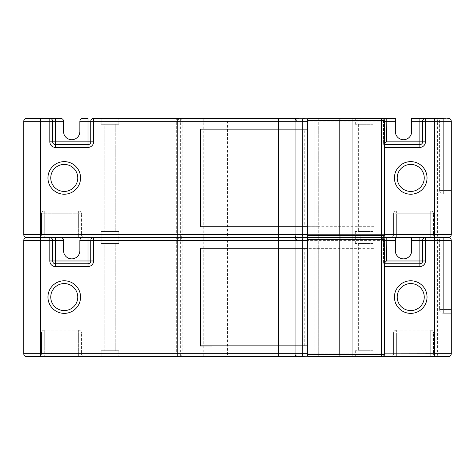 <?xml version="1.0" encoding="UTF-8"?>
<svg xmlns="http://www.w3.org/2000/svg" width="475" height="475" viewBox="0 0 475 475"><rect width="100%" height="100%" fill="white"/><g stroke="black" fill="none" stroke-linecap="round" stroke-linejoin="round"><path stroke-width="0.36" stroke-dasharray="2.38 1.78" d="M308.079 237.292L308.079 118.56M307.616 128.98L375.048 128.957L375.048 226.706L307.616 226.735L318.743 226.717L318.743 129.135L307.616 129.135M309.902 118.423L318.749 118.423L318.749 237.429L309.902 237.429M304.261 129.135L318.743 129.135L318.743 226.717L304.261 226.717L304.261 129.135L278.599 129.135L278.599 226.717L304.261 226.717M278.599 226.717L200.616 226.717L200.616 129.135L278.599 129.135M318.749 237.429L382.482 237.429A1.864 1.864 0 0 0 384.346 235.564L384.346 120.288L381.55 120.288L381.55 118.423L382.482 118.423A1.864 1.864 0 0 1 384.346 120.288A1.864 1.864 0 0 0 382.482 118.423M381.55 118.423L359.201 118.423A1.864 1.864 0 0 1 361.065 120.288A1.864 1.864 0 0 0 359.201 118.423L381.603 118.435A2.785 2.785 0 0 1 384.394 121.226L384.394 234.632C384.216 236.312 383.283 237.239 381.603 237.417L309.367 237.417L314.088 237.417L314.088 118.435L309.367 118.435L318.743 118.435L318.743 128.957M361.065 235.564L361.065 120.288L361.065 235.564A1.864 1.864 0 0 1 359.201 237.429A1.864 1.864 0 0 0 361.065 235.564L363.862 235.564L363.862 237.429M71.707 139.715A8.146 8.146 0 0 0 79.853 131.569L79.853 121.226L176.302 121.226L176.302 234.632L40.506 234.632L40.506 121.226L63.555 121.226L63.555 131.569A8.146 8.146 0 0 0 71.707 139.715M419.864 118.435L411.653 118.435L411.653 131.569C411.136 136.479 408.417 139.199 403.507 139.715C398.59 139.199 395.877 136.479 395.354 131.569L395.354 118.435L386.228 118.435M439.613 118.435L448.465 118.435L439.613 118.435L448.465 118.435L439.613 118.435L439.613 190.392L439.613 118.435L443.335 118.435L443.335 190.392L439.613 190.392L443.335 190.392L443.335 118.435L443.335 190.392L439.613 190.392L451.25 190.392L451.25 121.226L451.25 234.632L296.21 234.632C296.388 236.312 297.314 237.239 298.995 237.417L448.465 237.417M50.754 177.929A13.502 13.502 0 0 0 64.256 191.431A13.502 13.502 0 0 0 77.758 177.929A13.502 13.502 0 0 0 64.256 164.427M227.537 118.435L203.793 118.435L227.537 118.435L227.537 237.417L203.793 237.417L227.537 237.417M203.793 118.435L203.793 237.417M118.821 124.302L118.821 118.435L101.127 118.435L118.821 118.435L101.127 118.435L118.821 118.435L118.821 124.302L101.127 124.302L101.127 118.435L101.127 124.302L118.821 124.302M373.029 124.302L355.342 124.302L373.029 124.302L373.029 118.435L355.342 118.435L373.029 118.435M355.342 124.302L355.342 118.435M370.007 124.302L358.364 124.302L370.007 124.302L370.007 231.551L358.364 231.551L370.007 231.551M358.364 124.302L358.364 231.551M115.799 124.302L115.799 231.551L104.156 231.551L115.799 231.551L104.156 231.551L115.799 231.551L115.799 124.302L104.156 124.302L104.156 231.551L104.156 124.302L115.799 124.302M373.029 231.551L355.342 231.551L373.029 231.551L373.029 237.417L355.342 237.417L373.029 237.417M355.342 231.551L355.342 237.417M118.821 231.551L118.821 237.417L101.127 237.417L118.821 237.417L101.127 237.417L118.821 237.417L118.821 231.551L101.127 231.551L101.127 237.417L101.127 231.551L118.821 231.551M298.995 118.435C297.314 118.613 296.388 119.546 296.21 121.226C296.388 119.546 297.314 118.613 298.995 118.435L381.603 118.435A2.785 2.785 0 0 1 384.346 120.715A2.785 2.785 0 0 0 381.603 118.435L381.603 121.226L307.616 121.226M296.21 118.435L314.088 118.435L314.088 237.417L296.21 237.417L296.21 118.435L296.21 237.417L177.579 237.417L177.579 118.435L296.21 118.435M180.28 118.435L176.302 118.435A2.785 2.636 -90 0 1 178.938 121.226L182.234 121.226C182.121 119.581 181.503 118.655 180.375 118.441L177.579 118.435L177.579 237.417L180.375 237.417C181.503 237.197 182.121 236.271 182.234 234.632L178.938 234.632A2.785 2.636 -90 0 1 176.302 237.417L180.28 237.417M26.535 118.435A2.785 2.785 0 0 0 23.75 121.226L23.75 234.632A2.785 2.785 0 0 0 26.535 237.417L176.302 237.417L176.302 234.632L178.938 234.632L178.938 121.226L176.302 121.226L176.302 118.435L93.581 118.435M88.006 118.435L82.638 118.435M411.653 121.226L437.398 121.226A2.785 0.481 90 0 0 436.917 118.435L425.434 118.435M357.889 118.435L357.889 237.417M296.21 121.226L296.21 234.632L296.21 121.226L395.354 121.226M180.375 118.441L180.375 237.417M182.234 121.226L182.234 234.632M443.335 118.435L443.335 194.115L451.25 194.115L443.335 194.115L443.335 190.392L451.25 190.392L443.335 190.392L451.25 190.392L451.25 194.115L451.25 121.226A2.785 2.785 0 0 0 448.465 118.435A2.785 2.785 0 0 1 451.25 121.226A2.785 2.785 0 0 0 448.465 118.435A2.785 2.785 0 0 1 451.25 121.226L451.25 194.115L451.25 121.226L437.398 121.226L437.398 234.632A2.785 0.481 -90 0 1 436.917 237.417M60.77 118.435L55.403 118.435M49.828 118.435L40.512 118.435M436.329 237.417L430.742 237.417L436.329 237.417A2.791 2.791 0 0 1 433.532 234.62L433.532 213.803L433.532 234.62A2.791 2.791 0 0 0 436.329 237.417A2.791 2.791 0 0 1 433.532 234.62A2.791 2.791 0 0 0 436.329 237.417M430.742 237.417L390.747 237.417L430.742 237.417L430.742 234.62L396.334 234.62L396.334 213.803L430.742 213.803L430.742 234.62L430.742 213.803L396.334 213.803L396.334 234.62L430.742 234.62L430.742 237.417M84.253 237.417L78.666 237.417L84.253 237.417A2.791 2.791 0 0 1 81.457 234.62L81.457 213.803L81.457 234.62A2.791 2.791 0 0 0 84.253 237.417A2.791 2.791 0 0 1 81.457 234.62L44.258 234.62L44.258 213.803L78.666 213.803L78.666 234.62L78.666 213.803L44.258 213.803L44.258 234.62L78.666 234.62L78.666 237.417L38.671 237.417L78.666 237.417L78.666 234.62L81.457 234.62M382.696 237.417L381.603 237.417A2.785 2.785 0 0 0 384.346 235.137M200.07 226.949L375.048 226.949L375.048 129.206L200.616 129.206M393.543 234.62L393.543 213.803L393.543 234.62A2.791 2.791 0 0 1 390.747 237.417A2.791 2.791 0 0 0 393.543 234.62A2.791 2.791 0 0 1 390.747 237.417A2.791 2.791 0 0 0 393.543 234.62L396.334 234.62L396.334 237.417L396.334 234.62L393.543 234.62M396.334 211.013L430.742 211.013L396.334 211.013A2.791 2.791 0 0 0 393.543 213.803A2.791 2.791 0 0 1 396.334 211.013A2.791 2.791 0 0 0 393.543 213.803L396.334 213.803L393.543 213.803A2.791 2.791 0 0 1 396.334 211.013L396.334 213.803L396.334 211.013M41.468 234.62L41.468 213.803L41.468 234.62L44.258 234.62L44.258 237.417L44.258 234.62L41.468 234.62A2.791 2.791 0 0 1 38.671 237.417A2.791 2.791 0 0 0 41.468 234.62A2.791 2.791 0 0 1 38.671 237.417M78.666 211.013L44.258 211.013L78.666 211.013A2.791 2.791 0 0 1 81.457 213.803L78.666 213.803L81.457 213.803A2.791 2.791 0 0 0 78.666 211.013L78.666 213.803L78.666 211.013A2.791 2.791 0 0 1 81.457 213.803M430.742 211.013A2.791 2.791 0 0 1 433.532 213.803A2.791 2.791 0 0 0 430.742 211.013L430.742 213.803L433.532 213.803L430.742 213.803L430.742 211.013M41.468 213.803A2.791 2.791 0 0 1 44.258 211.013A2.791 2.791 0 0 0 41.468 213.803L44.258 213.803L44.258 211.013A2.791 2.791 0 0 0 41.468 213.803L44.258 213.803L44.258 211.013M410.744 191.431A13.502 13.502 0 0 0 424.246 177.929A13.502 13.502 0 0 0 410.744 164.427M422.649 121.226L422.649 141.835A2.785 2.785 0 0 1 419.864 144.62L383.646 144.62L383.438 121.202L383.646 144.62L384.394 144.62M384.394 121.208L383.438 121.202A2.785 2.785 0 0 0 380.653 118.435A2.785 2.785 0 0 1 383.438 121.202A2.785 2.785 0 0 0 380.653 118.435M384.394 143.866L383.646 144.62M298.995 237.417C297.314 237.239 296.388 236.312 296.21 234.632M90.796 121.226L90.796 141.835A2.785 2.785 0 0 1 88.006 144.62L55.403 144.62A2.785 2.785 0 0 1 52.618 141.835A2.785 2.785 0 0 0 55.403 144.62M71.707 258.863A8.146 8.146 0 0 0 79.853 250.711L79.853 240.368L176.302 240.368L176.302 353.774L40.506 353.774L40.506 240.368L63.555 240.368L63.555 250.711A8.146 8.146 0 0 0 71.707 258.863M419.864 237.583L411.653 237.583L411.653 250.711C411.136 255.627 408.417 258.341 403.507 258.863C398.59 258.341 395.877 255.627 395.354 250.711L395.354 237.583L386.228 237.583M439.613 237.583L448.465 237.583L439.613 237.583L448.465 237.583L439.613 237.583L439.613 309.54L439.613 237.583L443.335 237.583L443.335 309.54L439.613 309.54L443.335 309.54L443.335 237.583L443.335 309.54L439.613 309.54L451.25 309.54L451.25 240.368L451.25 353.774L296.21 353.774C296.388 355.454 297.314 356.387 298.995 356.565L448.465 356.565M227.537 237.583L203.793 237.583L227.537 237.583L227.537 356.565L203.793 356.565L227.537 356.565M203.793 237.583L203.793 356.565M118.821 243.449L118.821 237.583L101.127 237.583L118.821 237.583L101.127 237.583L118.821 237.583L118.821 243.449L101.127 243.449L101.127 237.583L101.127 243.449L118.821 243.449M373.029 243.449L355.342 243.449L373.029 243.449L373.029 237.583L355.342 237.583L373.029 237.583M355.342 243.449L355.342 237.583M370.007 243.449L358.364 243.449L370.007 243.449L370.007 350.698L358.364 350.698L370.007 350.698M358.364 243.449L358.364 350.698M115.799 243.449L115.799 350.698L104.156 350.698L115.799 350.698L104.156 350.698L115.799 350.698L115.799 243.449L104.156 243.449L104.156 350.698L104.156 243.449L115.799 243.449M373.029 350.698L355.342 350.698L373.029 350.698L373.029 356.565L355.342 356.565L373.029 356.565M355.342 350.698L355.342 356.565M118.821 350.698L118.821 356.565L101.127 356.565L118.821 356.565L101.127 356.565L118.821 356.565L118.821 350.698L101.127 350.698L101.127 356.565L101.127 350.698L118.821 350.698M309.367 237.583L381.603 237.583A2.785 2.785 0 0 1 384.394 240.368L384.394 263.762L383.646 263.762L384.394 263.762L384.394 353.774C384.216 355.454 383.283 356.387 381.603 356.565L309.367 356.565L314.088 356.565L314.088 237.583L309.367 237.583M298.995 237.583C297.314 237.761 296.388 238.688 296.21 240.368C296.388 238.688 297.314 237.761 298.995 237.583L381.603 237.583A2.785 2.785 0 0 1 384.346 239.863A2.785 2.785 0 0 0 381.603 237.583L381.603 240.368L318.743 240.368L318.743 248.104L375.048 248.104L375.048 345.853L307.616 345.877M296.21 237.583L314.088 237.583L314.088 356.565L296.21 356.565L296.21 237.583L296.21 356.565L177.579 356.565L177.579 237.583L296.21 237.583M180.28 237.583L176.302 237.583A2.785 2.636 -90 0 1 178.938 240.368L182.234 240.368C182.121 238.729 181.503 237.803 180.375 237.583L177.579 237.583L177.579 356.565L180.375 356.559C181.503 356.345 182.121 355.419 182.234 353.774L178.938 353.774A2.785 2.636 -90 0 1 176.302 356.565L180.28 356.565M26.535 237.583A2.785 2.785 0 0 0 23.75 240.368L23.75 353.774A2.785 2.785 0 0 0 26.535 356.565L176.302 356.565L176.302 353.774L178.938 353.774L178.938 240.368L176.302 240.368L176.302 237.583L93.581 237.583M88.006 237.583L82.638 237.583M411.653 240.368L437.398 240.368A2.785 0.481 90 0 0 436.917 237.583L425.434 237.583A2.785 2.785 0 0 0 422.649 240.368L422.649 260.977A2.785 2.785 0 0 1 419.864 263.762A2.785 2.785 0 0 0 422.649 260.977M307.616 248.128L318.743 248.104M357.889 237.583L357.889 356.565M296.21 240.368L296.21 353.774L296.21 240.368L395.354 240.368M180.375 237.583L180.375 356.559M182.234 240.368L182.234 353.774M443.335 237.583L443.335 313.262L451.25 313.262L443.335 313.262L443.335 309.54L451.25 309.54L443.335 309.54L451.25 309.54L451.25 313.262L451.25 240.368A2.785 2.785 0 0 0 448.465 237.583A2.785 2.785 0 0 1 451.25 240.368A2.785 2.785 0 0 0 448.465 237.583A2.785 2.785 0 0 1 451.25 240.368L451.25 313.262L451.25 240.368L437.398 240.368L437.398 353.774A2.785 0.481 -90 0 1 436.917 356.565M60.77 237.583L55.403 237.583M49.828 237.583L40.512 237.583M436.329 356.565L430.742 356.565L436.329 356.565A2.791 2.791 0 0 1 433.532 353.768L433.532 332.951L433.532 353.768A2.791 2.791 0 0 0 436.329 356.565A2.791 2.791 0 0 1 433.532 353.768A2.791 2.791 0 0 0 436.329 356.565M430.742 356.565L390.747 356.565L430.742 356.565L430.742 353.768L396.334 353.768L396.334 332.951L430.742 332.951L430.742 353.768L430.742 332.951L396.334 332.951L396.334 353.768L430.742 353.768L430.742 356.565M84.253 356.565L78.666 356.565L84.253 356.565A2.791 2.791 0 0 1 81.457 353.768L81.457 332.951L81.457 353.768A2.791 2.791 0 0 0 84.253 356.565A2.791 2.791 0 0 1 81.457 353.768L44.258 353.768L44.258 332.951L78.666 332.951L78.666 353.768L78.666 332.951L44.258 332.951L44.258 353.768L78.666 353.768L78.666 356.565L38.671 356.565L78.666 356.565L78.666 353.768L81.457 353.768M382.696 356.565L381.603 356.565A2.785 2.785 0 0 0 384.346 354.285M200.07 346.091L375.048 346.091L375.048 248.348L200.616 248.348M393.543 353.768L393.543 332.951L393.543 353.768A2.791 2.791 0 0 1 390.747 356.565A2.791 2.791 0 0 0 393.543 353.768A2.791 2.791 0 0 1 390.747 356.565A2.791 2.791 0 0 0 393.543 353.768L396.334 353.768L396.334 356.565L396.334 353.768L393.543 353.768M396.334 330.155L430.742 330.155L396.334 330.155A2.791 2.791 0 0 0 393.543 332.951A2.791 2.791 0 0 1 396.334 330.155A2.791 2.791 0 0 0 393.543 332.951L396.334 332.951L393.543 332.951A2.791 2.791 0 0 1 396.334 330.155L396.334 332.951L396.334 330.155M41.468 353.768L41.468 332.951L41.468 353.768L44.258 353.768L44.258 356.565L44.258 353.768L41.468 353.768A2.791 2.791 0 0 1 38.671 356.565A2.791 2.791 0 0 0 41.468 353.768A2.791 2.791 0 0 1 38.671 356.565M78.666 330.155L44.258 330.155L78.666 330.155A2.791 2.791 0 0 1 81.457 332.951L78.666 332.951L81.457 332.951A2.791 2.791 0 0 0 78.666 330.155L78.666 332.951L78.666 330.155A2.791 2.791 0 0 1 81.457 332.951M430.742 330.155A2.791 2.791 0 0 1 433.532 332.951A2.791 2.791 0 0 0 430.742 330.155L430.742 332.951L433.532 332.951L430.742 332.951L430.742 330.155M41.468 332.951A2.791 2.791 0 0 1 44.258 330.155A2.791 2.791 0 0 0 41.468 332.951L44.258 332.951L44.258 330.155A2.791 2.791 0 0 0 41.468 332.951L44.258 332.951L44.258 330.155M410.744 310.573A13.502 13.502 0 0 0 424.246 297.071A13.502 13.502 0 0 0 410.744 283.569M64.256 310.573A13.502 13.502 0 0 0 77.758 297.071A13.502 13.502 0 0 0 64.256 283.569M384.394 240.356L383.438 240.344L383.646 263.762L383.438 240.344A2.785 2.785 0 0 0 380.653 237.583A2.785 2.785 0 0 1 383.438 240.344A2.785 2.785 0 0 0 380.653 237.583M384.394 263.007L383.646 263.762M298.995 356.565C297.314 356.387 296.388 355.454 296.21 353.774M90.796 240.368L90.796 260.977A2.785 2.785 0 0 1 88.006 263.762L55.403 263.762A2.785 2.785 0 0 1 52.618 260.977A2.785 2.785 0 0 0 55.403 263.762M308.079 356.44L308.079 237.708M307.616 345.865L318.743 345.865L318.743 248.283L307.616 248.283M307.616 353.774L318.743 353.774L318.743 356.565L309.902 356.577M309.902 237.571L318.749 237.571L318.749 356.577L382.482 356.577A1.864 1.864 0 0 0 384.346 354.712L384.346 239.436L381.55 239.436L381.55 237.571L382.482 237.571A1.864 1.864 0 0 1 384.346 239.436A1.864 1.864 0 0 0 382.482 237.571M278.599 248.283L278.599 345.865L200.616 345.865L200.616 248.283L318.743 248.283L318.743 353.774L381.603 353.774L381.603 240.368L384.346 240.368M278.599 345.865L318.743 345.865M381.55 237.571L359.201 237.571A1.864 1.864 0 0 1 361.065 239.436A1.864 1.864 0 0 0 359.201 237.571L318.749 237.571M361.065 354.712L361.065 239.436L361.065 354.712A1.864 1.864 0 0 1 359.201 356.577A1.864 1.864 0 0 0 361.065 354.712L363.862 354.712L363.862 356.577M297.035 226.717L297.035 129.135M381.55 237.429L381.55 235.564L384.346 235.564A1.864 1.864 0 0 1 382.482 237.429M363.862 118.423L363.862 120.288L381.55 120.288L381.55 235.564L363.862 235.564L363.862 120.288L361.065 120.288M307.616 234.632L381.603 234.632L381.603 121.226L384.346 121.226M318.743 226.706L318.743 237.417M40.506 237.417L40.506 234.632L23.75 234.632M23.75 121.226L40.506 121.226L40.506 118.435M430.742 234.62L433.532 234.62L430.742 234.62M443.335 190.392L443.335 194.115L443.335 190.392M419.864 144.62A2.785 2.785 0 0 0 422.649 141.835M384.346 234.632L381.603 234.632L381.603 237.417M88.006 144.62A2.785 2.785 0 0 0 90.796 141.835M318.743 237.583L318.743 240.368L307.616 240.368M40.506 356.565L40.506 353.774L23.75 353.774M23.75 240.368L40.506 240.368L40.506 237.583M430.742 353.768L433.532 353.768L430.742 353.768M443.335 309.54L443.335 313.262L443.335 309.54M384.346 353.774L381.603 353.774L381.603 356.565M88.006 263.762A2.785 2.785 0 0 0 90.796 260.977M304.261 345.865L304.261 248.283M297.035 345.865L297.035 248.283M381.55 356.577L381.55 354.712L384.346 354.712A1.864 1.864 0 0 1 382.482 356.577M363.862 237.571L363.862 239.436L381.55 239.436L381.55 354.712L363.862 354.712L363.862 239.436L361.065 239.436M439.613 190.392A3.723 3.723 0 0 0 443.335 194.115A3.723 3.723 0 0 1 439.613 190.392M439.613 309.54A3.723 3.723 0 0 0 443.335 313.262A3.723 3.723 0 0 1 439.613 309.54"/><path stroke-width="0.71" d="M384.346 120.288A1.864 1.864 0 0 0 382.482 118.423L381.55 118.423L381.55 120.288L384.346 120.288L384.346 235.564A1.864 1.864 0 0 1 382.482 237.429L309.902 237.429L308.079 237.292L307.616 236.538L307.616 119.32L308.079 118.56L309.902 118.423L341.098 118.423A1.864 1.318 90 0 0 339.779 120.288L339.779 235.564L307.889 235.564M200.616 129.206L200.07 129.206L200.07 226.89L278.599 226.89L307.616 226.735L302.284 226.717L302.284 129.135L307.616 129.135M200.07 226.89L200.07 129.141L278.599 129.141L200.616 129.135L200.616 226.717L295.064 226.717L295.064 129.135L278.599 129.135L307.616 128.98M302.284 129.135L295.064 129.135M302.284 226.717L295.064 226.717M381.55 118.423L341.098 118.423M60.77 118.435C62.451 118.613 63.383 119.546 63.555 121.226L55.403 121.226L55.403 118.435L60.77 118.435C62.451 118.613 63.383 119.546 63.555 121.226L63.555 131.569A8.146 8.146 0 0 0 71.707 139.715A8.146 8.146 0 0 0 79.853 131.569L79.853 121.226C80.032 119.546 80.958 118.613 82.638 118.435L88.006 118.435L88.006 121.226L79.853 121.226C80.032 119.546 80.958 118.613 82.638 118.435M395.354 121.226L386.228 121.226L386.228 118.435L395.354 118.435L395.354 131.569A8.146 8.146 0 0 0 403.507 139.715A8.146 8.146 0 0 0 411.653 131.569L411.653 118.435L419.864 118.435L419.864 121.226L411.653 121.226M410.744 191.431A13.502 13.502 0 0 0 424.246 177.929A13.502 13.502 0 0 0 410.744 164.427A13.502 13.502 0 0 0 397.242 177.929A13.502 13.502 0 0 0 410.744 191.431A13.502 13.502 0 0 1 397.242 177.929A13.502 13.502 0 0 1 410.744 164.427A13.502 13.502 0 0 0 397.242 177.929A13.502 13.502 0 0 0 410.744 191.431M50.754 177.929A13.502 13.502 0 0 0 64.256 191.431A13.502 13.502 0 0 0 77.758 177.929A13.502 13.502 0 0 0 64.256 164.427A13.502 13.502 0 0 0 50.754 177.929A13.502 13.502 0 0 1 64.256 164.427A13.502 13.502 0 0 0 50.754 177.929M52.618 141.835L49.828 141.835L49.828 121.226L40.512 121.226L40.512 118.435L26.535 118.435L49.828 118.435A2.785 2.785 0 0 1 52.618 121.226L55.403 121.226L55.403 141.835L52.618 141.835L52.618 121.226L52.618 141.835A2.785 2.785 0 0 0 55.403 144.62L88.006 144.62A2.785 2.785 0 0 0 90.796 141.835L90.796 121.226A2.785 2.785 0 0 1 93.581 118.435L298.995 118.435M386.228 118.435L382.696 118.435L386.228 118.435M451.25 234.632A2.785 2.785 0 0 1 448.465 237.417A2.785 2.785 0 0 0 451.25 234.632A2.785 2.785 0 0 1 448.465 237.417L434.488 237.417L434.488 234.632L451.25 234.632L451.25 121.226L434.488 121.226L434.488 234.632L384.394 234.632L384.346 235.137A2.785 2.785 0 0 0 384.394 234.632L384.394 121.226L386.228 121.226L386.407 141.835L422.649 141.835L422.649 121.226A2.785 2.785 0 0 1 425.434 118.435L443.335 118.435M439.613 118.435L436.917 118.435M434.488 118.435L434.488 121.226L425.434 121.226L425.434 118.435L419.864 118.435L425.434 118.435A2.785 2.785 0 0 0 422.649 121.226L425.434 121.226L425.434 141.835A5.575 5.575 0 0 1 419.864 147.404L384.394 147.404M295.064 226.83L295.064 234.632L302.284 234.632A2.785 1.971 90 0 0 304.255 237.417L298.995 237.417M26.535 237.417A2.785 2.785 0 0 1 23.75 234.632L40.512 234.632L40.512 121.226L23.75 121.226A2.785 2.785 0 0 1 26.535 118.435A2.785 2.785 0 0 0 23.75 121.226L23.75 234.632A2.785 2.785 0 0 0 26.535 237.417L304.255 237.417M49.828 118.435L55.403 118.435L49.828 118.435A2.785 2.785 0 0 1 52.618 121.226L49.828 121.226L49.828 118.435A2.785 2.785 0 0 1 52.618 121.226M434.488 237.417L382.696 237.417M451.25 121.226A2.785 2.785 0 0 0 448.465 118.435A2.785 2.785 0 0 1 451.25 121.226A2.785 2.785 0 0 0 448.465 118.435M384.394 144.62L419.864 144.62L419.864 147.404M386.407 141.835L384.394 143.866M419.864 144.62A2.785 2.785 0 0 0 422.649 141.835A2.785 2.785 0 0 1 419.864 144.62L419.864 121.226L422.649 121.226M384.394 121.226A2.785 2.785 0 0 0 384.346 120.715A2.785 2.785 0 0 1 384.394 121.226L384.346 121.226M307.616 121.226L90.796 121.226A2.785 2.785 0 0 1 93.581 118.435L93.581 141.835L88.006 141.835L88.006 121.226L90.796 121.226A2.785 2.785 0 0 1 93.581 118.435M60.77 237.583C62.451 237.761 63.383 238.688 63.555 240.368L55.403 240.368L55.403 237.583L60.77 237.583C62.451 237.761 63.383 238.688 63.555 240.368L63.555 250.711A8.146 8.146 0 0 0 71.707 258.863A8.146 8.146 0 0 0 79.853 250.711L79.853 240.368C80.032 238.688 80.958 237.761 82.638 237.583L88.006 237.583L88.006 240.368L79.853 240.368C80.032 238.688 80.958 237.761 82.638 237.583M395.354 240.368L386.228 240.368L386.228 237.583L395.354 237.583L395.354 250.711A8.146 8.146 0 0 0 403.507 258.863A8.146 8.146 0 0 0 411.653 250.711L411.653 237.583L419.864 237.583L419.864 240.368L411.653 240.368M410.744 310.573A13.502 13.502 0 0 0 424.246 297.071A13.502 13.502 0 0 0 410.744 283.569A13.502 13.502 0 0 0 397.242 297.071A13.502 13.502 0 0 0 410.744 310.573A13.502 13.502 0 0 1 397.242 297.071A13.502 13.502 0 0 1 410.744 283.569A13.502 13.502 0 0 0 397.242 297.071A13.502 13.502 0 0 0 410.744 310.573M77.758 297.071A13.502 13.502 0 0 0 64.256 283.569A13.502 13.502 0 0 0 50.754 297.071A13.502 13.502 0 0 0 64.256 310.573A13.502 13.502 0 0 0 77.758 297.071A13.502 13.502 0 0 0 64.256 283.569A13.502 13.502 0 0 0 50.754 297.071A13.502 13.502 0 0 0 64.256 310.573M52.618 260.977L49.828 260.977L49.828 240.368L40.512 240.368L40.512 237.583L26.535 237.583L49.828 237.583A2.785 2.785 0 0 1 52.618 240.368L55.403 240.368L55.403 260.977L52.618 260.977L52.618 240.368L52.618 260.977A2.785 2.785 0 0 0 55.403 263.762L88.006 263.762A2.785 2.785 0 0 0 90.796 260.977L90.796 240.368A2.785 2.785 0 0 1 93.581 237.583L298.995 237.583M386.228 237.583L382.696 237.583L386.228 237.583M384.394 240.356L386.228 240.368L386.407 260.977L422.649 260.977L422.649 240.368A2.785 2.785 0 0 1 425.434 237.583L443.335 237.583M439.613 237.583L436.917 237.583M425.434 237.583L419.864 237.583L425.434 237.583L425.434 260.977A5.575 5.575 0 0 1 419.864 266.552L384.394 266.552M307.616 345.877L200.07 346.037L200.07 248.283L307.616 248.128M295.064 345.978L295.064 353.774L302.284 353.774A2.785 1.971 90 0 0 304.255 356.565L298.995 356.565M26.535 356.565A2.785 2.785 0 0 1 23.75 353.774L40.512 353.774L40.512 240.368L23.75 240.368A2.785 2.785 0 0 1 26.535 237.583A2.785 2.785 0 0 0 23.75 240.368L23.75 353.774A2.785 2.785 0 0 0 26.535 356.565L304.255 356.565M384.346 240.368L384.394 240.368A2.785 2.785 0 0 0 384.346 239.863A2.785 2.785 0 0 1 384.394 240.368L384.394 353.774A2.785 2.785 0 0 1 384.346 354.285M384.394 353.851L434.488 353.774L434.488 240.368L451.25 240.368A2.785 2.785 0 0 0 448.465 237.583A2.785 2.785 0 0 1 451.25 240.368L451.25 353.774A2.785 2.785 0 0 1 448.465 356.565L382.696 356.565M49.828 237.583L55.403 237.583L49.828 237.583A2.785 2.785 0 0 1 52.618 240.368L49.828 240.368L49.828 237.583A2.785 2.785 0 0 1 52.618 240.368M200.616 248.348L200.07 248.348L200.07 346.037M434.488 237.583L434.488 240.368L419.864 240.368L419.864 263.762A2.785 2.785 0 0 0 422.649 260.977A2.785 2.785 0 0 1 419.864 263.762L384.394 263.762L419.864 263.762L419.864 266.552M386.407 260.977L384.394 263.007M451.25 353.774A2.785 2.785 0 0 1 448.465 356.565A2.785 2.785 0 0 0 451.25 353.774L434.488 353.774L434.488 356.565M307.616 240.368L90.796 240.368A2.785 2.785 0 0 1 93.581 237.583L93.581 260.977L88.006 260.977L88.006 240.368L90.796 240.368A2.785 2.785 0 0 1 93.581 237.583M384.346 239.436A1.864 1.864 0 0 0 382.482 237.571L381.55 237.571L381.55 239.436L384.346 239.436L384.346 354.712A1.864 1.864 0 0 1 382.482 356.577L309.902 356.577L308.079 356.44L307.616 355.68L307.616 238.462L308.079 237.708L309.902 237.571L341.098 237.571A1.864 1.318 90 0 0 339.779 239.436L339.779 354.712L307.889 354.712M307.616 345.865L302.284 345.865L302.284 248.283L307.616 248.283M278.599 237.583L278.599 248.283L200.616 248.283L200.616 345.865L295.064 345.865L295.064 248.283L278.599 248.283L278.599 345.865M302.284 248.283L295.064 248.283M302.284 345.865L295.064 345.865M381.55 237.571L341.098 237.571M307.889 120.288L352.949 120.288L352.949 235.564L339.779 235.564A1.864 1.318 90 0 0 341.098 237.429M278.599 118.435L278.599 226.717M352.949 237.429L352.949 235.564L381.55 235.564L381.55 237.429M384.346 235.564L381.55 235.564L381.55 120.288L352.949 120.288L352.949 118.423M410.744 161.631A16.298 16.298 0 0 1 427.037 177.929A16.298 16.298 0 0 1 410.744 194.222A16.298 16.298 0 0 1 394.446 177.929A16.298 16.298 0 0 1 410.744 161.631M80.554 177.929A16.298 16.298 0 0 1 64.256 194.222A16.298 16.298 0 0 1 47.963 177.929A16.298 16.298 0 0 1 64.256 161.631A16.298 16.298 0 0 1 80.554 177.929M297.029 118.435A2.785 1.971 90 0 0 295.064 121.226L295.064 129.081M304.255 118.435A2.785 1.971 90 0 0 302.284 121.226L302.284 129.016M88.006 147.404L55.403 147.404L55.403 141.835L88.006 141.835L88.006 147.404A5.575 5.575 0 0 0 93.581 141.835M49.828 141.835A5.575 5.575 0 0 0 55.403 147.404M40.512 237.417L40.512 234.632L295.064 234.632A2.785 1.971 90 0 0 297.029 237.417M278.599 226.89L278.599 237.417M302.284 226.765L302.284 234.632L307.616 234.632M77.758 177.929A13.502 13.502 0 0 0 64.256 164.427M422.649 141.835L425.434 141.835M410.744 280.778A16.298 16.298 0 0 1 427.037 297.071A16.298 16.298 0 0 1 410.744 313.369A16.298 16.298 0 0 1 394.446 297.071A16.298 16.298 0 0 1 410.744 280.778M80.554 297.071A16.298 16.298 0 0 1 64.256 313.369A16.298 16.298 0 0 1 47.963 297.071A16.298 16.298 0 0 1 64.256 280.778A16.298 16.298 0 0 1 80.554 297.071M64.256 283.569A13.502 13.502 0 0 0 50.754 297.071M297.029 237.583A2.785 1.971 90 0 0 295.064 240.368L295.064 248.223M304.255 237.583A2.785 1.971 90 0 0 302.284 240.368L302.284 248.164M88.006 266.552L55.403 266.552L55.403 260.977L88.006 260.977L88.006 266.552A5.575 5.575 0 0 0 93.581 260.977M49.828 260.977A5.575 5.575 0 0 0 55.403 266.552M40.512 356.565L40.512 353.774L295.064 353.774A2.785 1.971 90 0 0 297.029 356.565M278.599 346.037L278.599 356.565M302.284 345.913L302.284 353.774L307.616 353.774M451.25 240.368A2.785 2.785 0 0 0 448.465 237.583M422.649 260.977L425.434 260.977M307.889 239.436L352.949 239.436L352.949 354.712L339.779 354.712A1.864 1.318 90 0 0 341.098 356.577M352.949 356.577L352.949 354.712L381.55 354.712L381.55 356.577M384.346 354.712L381.55 354.712L381.55 239.436L352.949 239.436L352.949 237.571M307.616 236.538L307.616 119.32M307.616 355.68L307.616 238.462"/></g></svg>
